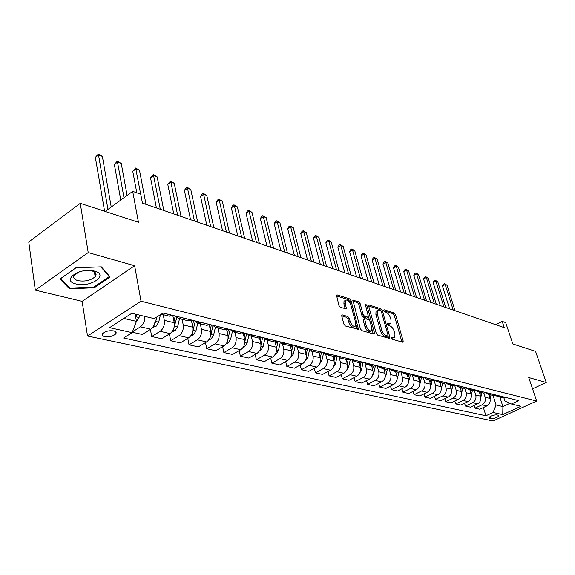 <?xml version="1.0" encoding="UTF-8"?>
<svg xmlns="http://www.w3.org/2000/svg" width="575" height="575" viewBox="0 0 575 575"><rect width="100%" height="100%" fill="white"/><g stroke="black" fill="none" stroke-linecap="round" stroke-linejoin="round"><path stroke-width="0.86" d="M391.561 338.093L392.538 339.336L402.658 342.197L403.125 342.075L403.176 340.989L395.578 314.69L394.227 312.951L384.122 309.76L383.741 310.572L384.704 311.808L386.026 312.218C387.967 313.08 389.426 314.956 390.425 317.846L391.05 320.045L390.928 323.394L389.332 323.818L387.658 323.509L388.599 325.486L389.922 325.881C391.863 326.722 393.329 328.605 394.335 331.523L394.967 333.744L394.824 337.202L391.597 337.331L391.561 338.093M94.889 275.015L96.083 274.397M104.679 336.655C109.264 337.187 112.923 336.296 115.654 333.996C116.718 332.544 116.057 331.509 113.67 330.884C109.113 330.33 105.448 331.207 102.666 333.507C101.567 334.988 102.242 336.037 104.679 336.655M342.441 314.935L341.83 315.129L341.78 316.178L343.886 324.099L345.381 325.982L358.498 329.36L351.066 300.703L349.614 298.863L337.123 294.91L336.49 295.104L338.948 305.519L340.436 307.395L346.445 308.847L345.244 303.176L345.345 300.445C347.293 299.309 349.133 300.797 350.872 304.915L355.796 323.1L355.659 325.967C353.704 327.074 351.864 325.572 350.153 321.461L349.327 318.392L347.853 316.53L342.441 314.935L341.744 315.33M532.565 388.851L546.25 382.497L535.555 351.339L512.835 343.958L505.691 322.604L502.191 321.375L504.282 327.642L142.435 203.126L140.746 194.178L132.696 191.346L105.196 211.442M88.205 252.562L35.298 290.138L82.124 301.336L134.629 265.729L88.205 252.562L80.256 203.334L138.446 222.252L132.696 191.346M134.629 265.729L141.04 301.207L536.669 401.034L493.034 420.965L87.522 336.03L141.04 301.207M546.25 382.497L528.756 377.531L536.669 401.034M376.258 333.32L377.682 335.124L389.318 338.423L389.814 338.287L389.864 337.194L382.296 310.514L380.909 308.746L369.308 305.081L368.762 305.232L368.726 306.252L376.258 333.32M373.915 334.061L361.84 330.639L360.374 328.799L352.928 300.258L358.707 301.731L360.137 303.55L363.163 314.554L364.6 316.379L368.553 317.242L365.441 304.808L365.463 304.096L366.843 305.253L374.497 332.824L374.447 333.91L373.915 334.061M35.298 290.138L28.75 241.953L80.256 203.334M498.338 415.243L496.764 414.898C493.321 414.913 490.705 415.811 488.923 417.579L491.115 418.557C494.558 418.528 497.167 417.63 498.935 415.869L498.338 415.243M503.865 397.771L504.886 400.912L511.412 404.009L518.722 400.638L163.135 313.016L154.258 318.636L131.826 313.274L109.588 327.649L132.128 332.637L123.625 338.021L485.947 415.761L493.055 412.483L496.096 405.001L493.034 395.435M511.412 404.009L520.943 406.288L502.737 414.625L493.055 412.483M82.124 301.336L87.522 336.03M502.191 321.375L495.693 324.688M499.855 397.102L502.909 406.582L509.96 403.327M496.096 405.001L502.909 406.582L502.737 414.625M123.855 318.428L136.447 321.36L135.161 314.072M150.391 329.396L151.692 336.533L160.102 331.301C163.415 328.735 164.817 325.083 164.306 320.361L163.235 314.683M151.692 336.533L161.661 338.74L170.049 333.572C173.355 331.035 174.743 327.419 174.225 322.74L172.802 315.402M169.409 333.967L170.696 340.745L179.069 335.627C182.361 333.119 183.741 329.54 183.209 324.889L182.11 319.305M170.696 340.745L180.32 342.873L188.665 337.82C191.942 335.34 193.315 331.789 192.769 327.182L191.41 320.39M187.766 338.366L189.038 344.806L197.362 339.811C200.632 337.353 201.998 333.831 201.444 329.259L200.316 323.761M189.038 344.806L198.325 346.862L206.619 341.924C209.882 339.487 211.233 336.008 210.673 331.473L209.357 325.177M205.491 342.599L206.748 348.73L215.021 343.843C218.27 341.435 219.614 337.978 219.039 333.478L217.896 328.066M206.748 348.73L215.711 350.721L223.963 345.884C227.204 343.498 228.534 340.077 227.952 335.62L226.687 329.712M222.611 346.675L223.855 352.525L232.077 347.738C235.312 345.374 236.627 341.981 236.037 337.554L234.88 332.221M223.855 352.525L232.523 354.444L240.724 349.708C243.937 347.372 245.252 344.008 244.655 339.617L243.412 334.025M239.171 350.606L240.386 356.191L248.565 351.498C251.771 349.19 253.072 345.855 252.468 341.493L251.289 336.238M240.386 356.191L248.767 358.045L256.917 353.409C260.116 351.117 261.409 347.81 260.798 343.491L259.577 338.136M255.178 354.394L256.378 359.734L264.507 355.142C267.691 352.87 268.971 349.593 268.353 345.302L267.159 340.127M256.378 359.734L264.493 361.531L272.586 356.989C275.763 354.739 277.035 351.49 276.41 347.228L275.195 342.053M270.674 358.06L271.853 363.163L279.924 358.663C283.087 356.435 284.352 353.215 283.727 348.982L282.512 343.886M271.853 363.163L279.709 364.902L287.752 360.446C290.9 358.247 292.158 355.048 291.518 350.851L290.303 345.798M285.682 361.596L286.839 366.483L294.86 362.07C298.001 359.893 299.244 356.716 298.605 352.547L297.383 347.537M286.839 366.483L294.443 368.165L302.436 363.803C305.562 361.639 306.798 358.491 306.152 354.358L304.923 349.377L308.653 348.874M300.222 365.01L301.357 369.703L309.321 365.377C312.433 363.235 313.67 360.108 313.016 356.004L311.772 351.03M301.357 369.703L308.725 371.335L316.66 367.051C319.765 364.931 320.987 361.833 320.325 357.758L319.089 352.842M314.309 368.323L315.423 372.816L323.33 368.575C326.428 366.469 327.642 363.4 326.974 359.353L325.709 354.373M315.423 372.816L322.568 374.404L330.452 370.199C333.529 368.115 334.736 365.067 334.068 361.05L332.824 356.205M327.973 371.522L329.065 375.842L336.921 371.68C339.99 369.61 341.191 366.584 340.515 362.595L339.207 357.557M329.065 375.842L335.994 377.38L343.821 373.254C346.883 371.206 348.069 368.201 347.393 364.241L346.136 359.468M341.227 374.62L342.298 378.774L350.096 374.684C353.143 372.658 354.329 369.675 353.647 365.743L352.281 360.597M342.298 378.774L349.025 380.262L356.795 376.215C359.828 374.203 361.007 371.249 360.324 367.346L359.059 362.631M354.092 377.624L355.142 381.62L362.89 377.61C365.908 375.612 367.08 372.679 366.39 368.798L364.952 363.472M355.142 381.62L361.675 383.065L369.387 379.09C372.399 377.114 373.563 374.203 372.866 370.35L371.601 365.7M366.584 380.535L367.612 384.387L375.302 380.442C378.3 378.479 379.457 375.59 378.76 371.759L377.222 366.167M367.612 384.387L373.958 385.789L381.62 381.886C384.603 379.938 385.753 377.071 385.049 373.268L383.777 368.683M378.717 383.367L379.73 387.068L387.363 383.194C390.339 381.268 391.474 378.415 390.777 374.641L389.167 368.891M379.73 387.068L385.897 388.434L393.494 384.596C396.463 382.684 397.591 379.859 396.887 376.107L395.614 371.579M390.511 386.105L391.503 389.677L399.079 385.868C402.033 383.978 403.161 381.168 402.45 377.444L400.912 372.011M391.503 389.677L397.497 391.007L405.044 387.234C407.984 385.358 409.105 382.562 408.394 378.868L407.114 374.397M401.975 388.765L402.953 392.215L410.471 388.47C413.403 386.608 414.51 383.841 413.799 380.161L412.311 375.008M402.953 392.215L408.775 393.508L416.271 389.8C419.189 387.945 420.289 385.2 419.577 381.548L418.291 377.128M413.123 391.352L414.079 394.68L421.547 391C424.458 389.167 425.55 386.436 424.839 382.806L423.401 377.89M414.079 394.68L419.75 395.938L427.189 392.287C430.086 390.468 431.171 387.758 430.459 384.15L429.173 379.795M423.976 393.868L424.911 397.081L432.321 393.465C435.21 391.654 436.296 388.966 435.57 385.379L434.175 380.672M424.911 397.081L430.431 398.31L437.812 394.716C440.687 392.926 441.765 390.253 441.039 386.688L439.753 382.382M434.535 396.312L435.455 399.417L442.808 395.859C445.675 394.083 446.746 391.424 446.02 387.881L444.655 383.353M435.455 399.417L440.824 400.61L448.155 397.081C451.001 395.312 452.065 392.675 451.346 389.16L450.06 384.905M444.82 398.683L445.718 401.695L453.021 398.188C455.86 396.441 456.917 393.817 456.191 390.324L454.854 385.94M445.718 401.695L450.951 402.852L458.225 399.381C461.049 397.641 462.106 395.039 461.38 391.561L460.086 387.363M454.832 400.998L455.716 403.909L462.961 400.459C465.779 398.734 466.828 396.146 466.102 392.696L464.787 388.434M455.716 403.909L460.812 405.037L468.028 401.616C470.839 399.905 471.881 397.339 471.148 393.904L469.861 389.757M464.593 403.247L465.455 406.072L472.65 402.673C475.446 400.976 476.481 398.418 475.748 395.011L474.454 390.849M465.455 406.072L470.422 407.172L477.588 403.801C480.377 402.112 481.404 399.575 480.671 396.189L479.385 392.085M474.102 405.44L474.95 408.171L482.087 404.829C484.862 403.154 485.889 400.631 485.156 397.26L483.863 393.178M474.95 408.171L479.794 409.249L486.903 405.928C489.67 404.268 490.683 401.76 489.95 398.41L488.664 394.364M483.374 407.574L485.947 415.761M132.286 332.228L142.32 334.456L150.751 329.166C154.064 326.586 155.48 322.92 154.998 318.169M501.997 397.627L505.317 397.332M495.377 395.37L497.67 396.563L500.573 396.161M492.797 395.37L496.139 395.068M486.004 393.034L488.348 394.285L491.28 393.875M483.359 393.063L486.73 392.754M476.387 390.641L478.788 391.942L481.735 391.518M473.671 390.691L477.063 390.368M466.519 388.183L468.963 389.541L471.931 389.11M463.723 388.254L467.137 387.924M456.37 385.652L458.879 387.068L461.869 386.63M453.503 385.753L456.938 385.415M445.956 383.058L448.514 384.531L451.526 384.078M443.002 383.18L446.466 382.828M435.246 380.377L437.87 381.922L440.903 381.462M432.206 380.535L435.692 380.176M424.228 377.624L426.916 379.241L429.971 378.767M421.101 377.818L424.616 377.444M412.9 374.785L415.653 376.488L418.729 376M409.68 375.022L413.217 374.641M401.249 371.867L404.067 373.649L407.158 373.146M397.929 372.147L401.487 371.745M389.246 368.848L392.136 370.724L395.248 370.214M385.825 369.179L389.404 368.769M376.891 365.743L379.845 367.72L382.979 367.188M373.362 366.131L376.963 365.707M364.176 362.552L367.188 364.615L370.343 364.076M360.511 362.983L364.14 362.545M351.109 359.339L354.135 361.423L357.312 360.863M347.264 359.742L350.915 359.289M337.64 356.018L340.673 358.124L343.872 357.549M333.27 357.952L333.615 356.399L337.273 355.925M323.747 352.597L326.787 354.725L330.007 354.135M319.499 352.942L323.193 352.461M309.4 349.061L312.455 351.217L315.697 350.606M294.594 345.41L297.649 347.595L300.905 346.969M289.901 345.697L293.638 345.173M279.285 341.636L282.354 343.85L285.624 343.203M274.354 341.888L278.113 341.349M263.465 337.741L266.534 339.976L269.826 339.308M258.276 337.956L262.049 337.396M247.099 333.708L250.175 335.973L253.482 335.283M241.644 333.881L245.432 333.299M228.131 338.352L230.151 329.533L233.234 331.825L236.562 331.114M224.415 329.662L228.225 329.058M212.613 325.213L215.69 327.527L219.032 326.794M206.569 325.292L210.393 324.667M194.429 320.728L197.513 323.078L200.862 322.316M188.068 320.764L191.906 320.11M175.576 316.085L178.653 318.457L182.023 317.673M168.87 316.063L172.723 315.38M132.423 331.883L140.429 326.808C143.542 324.429 145.001 320.951 144.807 316.379M136.447 321.36L132.128 332.637M59.958 279.019L69.575 288.851L94.278 287.73L110.105 276.942L101.322 266.836L75.871 267.792L59.958 279.019M94.149 286.911L94.278 287.73M69.374 287.486L69.575 288.851M391.604 338.222L393.897 337.69M389.994 323.905L387.687 324.422M401.932 341.996L394.292 315.395L392.933 313.655L383.812 310.787M380.779 310.687L379.608 309.465L368.668 306.022M388.607 338.222L387.981 335.937M387.651 336.016L388.032 335.16L381.397 311.707L380.427 310.464L379.011 310.018L377.322 310.471L377.207 313.77L381.735 329.892C382.749 332.868 384.251 334.772 386.235 335.613L387.651 336.016L386.328 336.72L387.787 336.03M377.222 310.644L376.021 311.197L375.899 314.496L377.207 313.77M386.328 336.72L384.912 336.317C382.921 335.484 381.426 333.586 380.413 330.611L375.899 314.496M352.834 301.041L357.391 302.479L358.707 301.731M368.216 317.429L366.678 318.133L363.271 317.113L361.84 315.294L358.822 304.297L357.391 302.479M368.618 317.12L369.481 320.246M371.989 329.31L373.161 333.543L374.497 332.824M366.332 326.082C367.986 330.064 369.754 331.545 371.637 330.546L371.766 327.657L370.012 321.324L368.582 319.513L364.629 318.658L366.332 326.082L364.996 326.816C366.649 330.79 368.417 332.278 370.3 331.272L370.738 331.027M363.644 319.204L363.249 320.447L364.586 319.714M364.996 326.816L363.249 320.447M354.674 326.514L354.315 326.715C352.353 327.822 350.513 326.32 348.802 322.208L347.983 319.147L346.502 317.285L341.723 315.876M345.022 300.632L344.015 301.207L343.908 303.931L345.244 303.176M345.208 308.84L343.908 303.931M350.247 303.305L349.744 301.458L348.292 299.618L336.404 295.873M357.269 329.346L356.011 324.609M490.13 399.136L491.014 394.939M455.041 310.694L447.027 285.222L445.187 284.532L442.47 286.019L449.6 308.825M489.275 396.29L489.634 394.601M442.47 286.019L443.354 284.237L444.439 283.64L445.187 284.532L453.208 310.069M444.439 283.64L447.027 285.222M480.887 397.138L481.828 392.689M445.776 307.51L437.762 281.757L435.886 281.06L433.147 282.569L440.27 305.613M480.032 394.148L480.412 392.337M433.147 282.569L434.053 280.765L435.146 280.162L435.886 281.06L443.9 306.863M435.146 280.162L437.762 281.757M471.399 395.118L472.406 390.382M436.281 304.24L428.282 278.214L426.355 277.495L423.595 279.033L430.711 302.321M470.544 391.949L470.947 390.022M423.595 279.033L424.522 277.207L425.622 276.597L426.355 277.495L434.355 303.578M425.622 276.597L428.282 278.214M461.653 393.099L462.731 388.01M426.549 300.89L418.557 274.584L416.588 273.844L413.813 275.403L420.914 298.95M460.805 389.692L461.236 387.643M460.295 387.413L460.216 387.78M413.813 275.403L414.755 273.563L415.862 272.938L416.588 273.844L424.58 300.215M415.862 272.938L418.557 274.584M451.627 391.101L452.805 385.581M416.573 297.462L408.595 270.861L406.575 270.106L403.779 271.688L410.866 295.493M450.807 387.385L451.274 385.207M450.304 384.97L450.211 385.408M403.779 271.688L404.743 269.826L405.864 269.193L406.575 270.106L414.546 296.765M405.864 269.193L408.595 270.861M94.523 271.113C79.983 266.807 60.519 280.557 76.015 283.957C90.225 288.003 109.573 274.828 94.523 271.113M79.616 271.738L74.692 274.749C72.745 277.416 73.83 279.378 77.963 280.643C85.093 281.764 90.828 280.449 95.155 276.69C97.017 274.117 95.953 272.191 91.964 270.911L88.73 270.415M96.083 274.325L94.875 274.958M100.805 266.857L109.272 276.582L93.941 287.047L69.999 288.125L60.698 278.595L76.008 267.785M109.149 275.842L109.272 276.582M441.298 389.217L442.613 383.087M406.338 293.94L398.382 267.044L396.304 266.268L393.494 267.878L400.567 291.949M440.543 385.02L441.039 382.698M440.04 382.454L439.933 382.979M393.494 267.878L394.479 265.995L395.607 265.355L396.304 266.268L404.261 293.221M395.607 265.355L398.382 267.044M430.639 387.277L432.141 380.521M395.844 290.325L387.902 263.127L385.775 262.329L382.943 263.968L389.994 288.312M429.999 382.598L430.531 380.125M429.503 379.874L429.374 380.485M382.943 263.968L383.956 262.071L385.085 261.409L385.775 262.329L393.71 289.592M385.085 261.409L387.902 263.127M419.664 385.192L421.389 377.89M385.07 286.616L377.15 259.109L374.972 258.29L372.118 259.957L379.148 284.582M419.161 380.111L419.728 377.48M418.672 377.222L418.528 377.926M372.118 259.957L373.153 258.038L374.289 257.37L374.972 258.29L382.878 285.861M374.289 257.37L377.15 259.109M408.365 382.986L410.334 375.166M374.002 282.807L366.117 254.984L363.882 254.15L361.014 255.846L368.007 280.744M408.02 377.559L408.624 374.763M407.546 374.497L407.373 375.295M361.014 255.846L362.07 253.898L363.213 253.223L363.882 254.15L371.759 282.037M363.213 253.223L366.117 254.984M396.728 380.657L398.978 372.327M362.645 278.904L354.789 250.75L352.489 249.895L349.607 251.62L356.572 276.812M396.563 374.943L397.21 371.967M396.096 371.694L395.902 372.6M349.607 251.62L350.685 249.651L351.842 248.961L352.489 249.895L360.331 278.106M351.842 248.961L354.789 250.75M384.761 378.213L385.868 375.957L387.306 369.366M350.973 274.886L343.16 246.402L340.795 245.518L337.892 247.279L344.82 272.766M384.776 372.262L385.466 369.092M384.316 368.812L384.1 369.826M337.892 247.279L338.998 245.288L340.163 244.591L340.795 245.518L348.594 274.067M340.163 244.591L343.16 246.402M372.442 375.655L373.815 373.103L375.31 366.268M338.97 270.753L331.207 241.938L328.771 241.026L325.853 242.822L332.738 268.611M372.636 369.509L373.376 366.131M372.198 365.844L371.946 366.979M325.853 242.822L326.988 240.81L328.16 240.091L328.771 241.026L336.533 269.912M328.16 240.091L331.207 241.938M359.756 372.988L361.395 370.163L362.969 363.012M326.636 266.512L318.917 237.346L316.423 236.411L313.483 238.237L320.325 264.335M360.144 366.678L360.935 363.084M359.72 362.789L359.44 364.054M313.483 238.237L314.647 236.203L315.826 235.47L316.423 236.411L324.127 265.65M315.826 235.47L318.917 237.346M346.689 370.214L348.608 367.137L350.276 359.591M313.95 262.143L306.288 232.623L303.715 231.667L300.761 233.522L307.546 259.943M347.271 363.774L348.119 359.907M346.862 359.641L346.553 361.043M300.761 233.522L301.954 231.466L303.14 230.726L303.715 231.667L311.37 261.258M303.14 230.726L306.288 232.623M333.234 367.317L335.433 364.018L337.216 355.954L329.949 354.164M300.897 257.65L293.293 227.772L290.648 226.78L287.673 228.678L294.407 255.422M334.003 360.791L334.93 356.579M287.673 228.678L288.902 226.593L290.095 225.838L290.648 226.78L298.238 256.738M290.095 225.838L293.293 227.772M319.398 364.27L321.849 360.798L323.675 352.576M287.457 253.029L279.924 222.769L277.2 221.756L274.203 223.689L280.88 250.765M320.318 357.722L321.353 353.086M312.455 351.217L319.966 353.057L319.578 354.768M274.203 223.689L275.468 221.583L276.668 220.807L277.2 221.756L284.718 252.087M276.668 220.807L279.924 222.769M305.117 361.086L307.833 357.485L309.645 349.406M273.614 248.263L266.16 217.63L263.357 216.581L260.346 218.55L266.944 245.971M306.202 354.574L307.359 349.413M305.878 349.55L305.447 351.49M260.346 218.55L261.639 216.423L262.847 215.632L263.357 216.581L270.796 247.293M262.847 215.632L266.16 217.63M290.389 357.801L293.379 354.063L295.155 346.157M259.354 243.354L251.979 212.333L249.097 211.255L246.064 213.26L252.59 241.026M291.626 351.368L292.941 345.518M291.367 345.877L290.864 348.119M246.064 213.26L247.401 211.104L248.608 210.299L249.097 211.255L256.45 242.355M248.608 210.299L251.979 212.333M275.173 354.416L276.029 354.143L278.451 350.527L280.205 342.757M244.655 238.302L237.374 206.871L234.399 205.764L231.351 207.812L237.791 235.937M276.568 348.105L278.092 341.363M276.402 341.996L275.806 344.648M231.351 207.812L232.724 205.627L233.946 204.808L234.399 205.764L241.665 237.267M233.946 204.808L237.374 206.871M259.44 350.915L260.583 350.556L263.034 346.883L264.78 339.2M229.497 233.083L222.317 201.243L219.255 200.1L216.193 202.192L222.532 230.683M260.993 344.806L262.638 337.539M260.964 337.892L260.245 341.068M216.193 202.192L217.602 199.985L218.823 199.144L219.255 200.1L226.413 232.02M218.823 199.144L222.317 201.243M243.175 347.307L244.627 346.854L247.099 343.11L248.846 335.477M213.864 227.7L206.792 195.443L203.629 194.264L200.553 196.398L206.792 225.271M244.864 341.514L246.668 333.601M245.036 333.514L244.159 337.381M200.553 196.398L201.998 194.163L203.234 193.308L203.629 194.264L210.673 226.607M203.234 193.308L206.792 195.443M226.342 343.584L228.124 343.023L230.625 339.207L232.379 331.567M197.714 222.144L190.771 189.455L187.507 188.233L184.41 190.418L190.541 219.679M228.541 329.137L227.52 333.586M184.41 190.418L185.905 188.154L187.141 187.285L187.507 188.233L194.429 221.016M187.141 187.285L190.771 189.455M208.905 339.739L211.054 339.056L213.577 335.175L215.359 327.455M181.046 216.408L174.232 183.274L170.861 182.016L167.756 184.252L173.758 213.9M210.687 335.39L212.966 325.752M211.392 324.911L210.292 329.669M167.756 184.252L170.531 181.06L170.861 182.016L177.646 215.237M170.531 181.06L174.232 183.274M190.842 335.757L193.38 334.952L195.931 330.999L197.757 323.136M163.817 210.479L157.155 176.892L153.669 175.591L150.549 177.876L156.414 207.934M192.568 332.084L195.184 321.763M193.638 320.534L192.46 325.623M150.549 177.876L153.381 174.635L160.303 209.271M153.381 174.635L157.155 176.892M172.119 331.646L175.073 330.704L177.653 326.672L179.515 318.672M146.007 204.348L139.502 170.293L135.901 168.949L132.76 171.285L136.8 192.79M173.772 328.469L176.784 317.572M175.303 316.02L174.002 321.59M175.246 316.006L173.973 321.461M132.76 171.285L135.65 168.001L140.674 194.156M135.65 168.001L139.502 170.293M152.684 327.391L156.098 326.298L158.7 322.187L160.454 314.719M127.104 195.428L121.253 163.472L117.53 162.085L114.375 164.479L120.779 200.057M154.272 324.588L155.76 321.49L156.81 317.019M114.375 164.479L117.322 161.137L123.992 197.707M117.322 161.137L121.253 163.472M136.297 321.756L139.049 317.537L139.61 315.136M111.234 207.029L102.372 156.422L98.519 154.977L95.357 157.428L104.6 211.248M135.779 317.572L136.562 314.41M95.357 157.428L98.361 154.035L107.956 209.422M98.361 154.035L102.372 156.422M164.306 320.361L174.225 322.74M183.209 324.889L192.769 327.182M201.444 329.259L210.673 331.473M219.039 333.478L227.952 335.62M236.037 337.554L244.655 339.617M252.468 341.493L260.798 343.491M268.353 345.302L276.41 347.228M283.727 348.982L291.518 350.851M298.605 352.547L306.152 354.358M313.016 356.004L320.325 357.758M326.974 359.353L334.068 361.05M340.515 362.595L347.393 364.241M353.647 365.743L360.324 367.346M366.39 368.798L372.866 370.35M378.76 371.759L385.049 373.268M390.777 374.641L396.887 376.107M402.45 377.444L408.394 378.868M413.799 380.161L419.577 381.548M424.839 382.806L430.459 384.15M435.57 385.379L441.039 386.688M446.02 387.881L451.346 389.16M456.191 390.324L461.38 391.561M466.102 392.696L471.148 393.904M475.748 395.011L480.671 396.189M485.156 397.26L489.95 398.41M500.523 396.189L505.267 397.354M482.087 404.829L486.903 405.928M472.65 402.673L477.588 403.801M491.223 393.897L496.088 395.097M462.961 400.459L468.028 401.616M481.677 391.546L486.673 392.775M453.021 398.188L458.225 399.381M471.881 389.131L477.013 390.396M442.808 395.859L448.155 397.081M461.818 386.652L467.087 387.952M432.321 393.465L437.812 394.716M451.476 384.107L456.888 385.437M421.547 391L427.189 392.287M440.845 381.484L446.408 382.857M410.471 388.47L416.271 389.8M429.913 378.796L435.634 380.204M399.079 385.868L405.044 387.234M418.672 376.021L424.558 377.473M387.363 383.194L393.494 384.596M407.107 373.175L413.159 374.663M375.302 380.442L381.62 381.886M395.19 370.243L401.429 371.773M362.89 377.61L369.387 379.09M382.928 367.217L389.347 368.798M350.096 374.684L356.795 376.215M370.286 364.104L376.905 365.736M336.921 371.68L343.821 373.254M357.255 360.892L364.083 362.573M323.33 368.575L330.452 370.199M343.814 357.585L350.858 359.317M309.321 365.377L316.66 367.051M294.86 362.07L302.436 363.803M315.632 350.642L323.136 352.489M279.924 358.663L287.752 360.446M300.847 346.998L308.595 348.91M264.507 355.142L272.586 356.989M285.567 343.232L293.581 345.208M248.565 351.498L256.917 353.409M269.768 339.343L278.048 341.385M232.077 347.738L240.724 349.708M253.424 335.318L261.992 337.424M215.021 343.843L223.963 345.884M236.498 331.15L245.374 333.335M197.362 339.811L206.619 341.924M218.974 326.83L228.167 329.094M179.069 335.627L188.665 337.82M200.804 322.352L210.335 324.702M160.102 331.301L170.049 333.572M181.959 317.709L191.849 320.146M140.429 326.808L150.751 329.166M163.07 313.059L172.665 315.423M490.41 416.322L491.115 418.557M489.203 417.162L489.533 418.219M391.949 338.323L393.264 337.618M387.593 323.646L388.01 323.416M388.024 324.523L389.332 323.818M383.705 309.99L384.122 309.76M392.933 313.655L394.227 312.951M394.292 315.395L395.578 314.69M401.86 341.679L403.176 340.989M391.532 337.46L391.942 337.238M368.668 305.433L369.308 305.081M379.608 309.465L380.909 308.746M381.153 311.147L382.296 310.514M388.542 337.906L389.864 337.194M380.413 330.611L381.735 329.892M384.912 336.317L386.235 335.613M352.842 300.473L353.517 300.092M358.822 304.297L360.137 303.55M361.84 315.294L363.163 314.554M363.271 317.113L364.6 316.379M366.678 318.133L368 317.4M365.736 305.878L366.843 305.253M346.502 317.285L347.853 316.53M347.983 319.147L349.327 318.392M348.802 322.208L350.153 321.461M345.151 308.574L346.488 307.812M336.404 295.327L337.123 294.91M348.292 299.618L349.614 298.863M349.744 301.458L351.066 300.703M357.204 329.022L358.548 328.282M397.138 378.623L397.591 378.731M385.3 375.82L385.868 375.957M373.11 372.931L373.815 373.103M360.554 369.962L361.395 370.163M347.616 366.9L348.608 367.137M334.291 363.745L335.433 364.018M320.541 360.489L321.849 360.798M306.36 357.132L307.833 357.485M291.719 353.668L293.379 354.063M275.389 354.049L275.928 354.178M276.597 350.089L278.451 350.527M259.742 350.419L260.489 350.592M260.971 346.394L263.034 346.883M243.57 346.66L244.526 346.883M244.821 342.571L247.099 343.11M226.838 342.779L228.023 343.052M228.11 338.618L230.625 339.207M209.516 338.754L210.953 339.092M210.939 334.549L213.577 335.175M191.576 334.592L193.279 334.988M193.193 330.352L195.931 330.999M172.989 330.28L174.965 330.733M174.814 326.003L177.653 326.672M153.712 325.802L155.99 326.327M155.76 321.49L158.7 322.187M135.995 316.811L139.049 317.537M115.23 331.452L115.654 333.996M497.67 396.563L502.421 397.728M488.348 394.285L493.228 395.478M478.788 391.942L483.791 393.171M468.963 389.541L474.102 390.799M458.879 387.068L464.162 388.362M448.514 384.531L453.941 385.861M437.87 381.922L443.44 383.288M426.916 379.241L432.652 380.643M415.653 376.488L421.554 377.926M404.067 373.649L410.133 375.13M392.136 370.724L398.382 372.255M379.845 367.72L386.278 369.294M367.188 364.615L373.815 366.239M354.135 361.423L360.971 363.098M340.673 358.124L347.724 359.857M326.787 354.725L334.068 356.507M297.649 347.595L305.411 349.492M282.354 343.85L290.375 345.812M266.534 339.976L274.828 342.003M250.175 335.973L258.75 338.071M233.234 331.825L242.118 333.996M215.69 327.527L224.89 329.777M197.513 323.078L207.043 325.407M178.653 318.457L188.542 320.879M161.266 314.202L169.352 316.178M498.791 415.43L498.935 415.869M376.021 311.197L377.322 310.471M363.299 319.398L364.629 318.658M344.015 301.207L345.345 300.445M346.064 309.062L346.445 308.847M358.139 329.561L358.498 329.36M94.379 271.918L95.155 276.69"/></g></svg>
